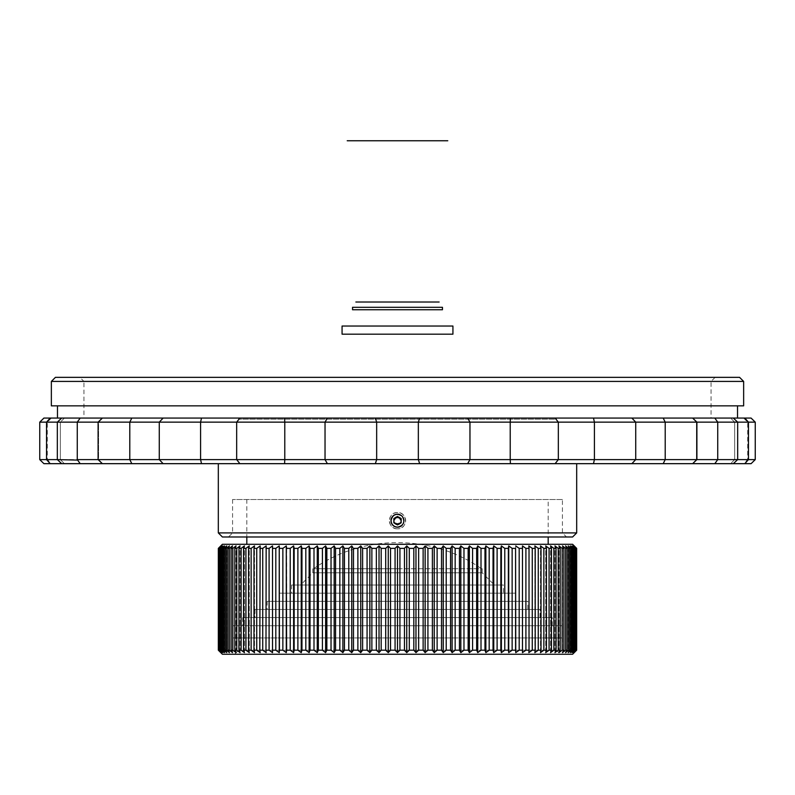 <?xml version="1.0" encoding="UTF-8"?>
<svg xmlns="http://www.w3.org/2000/svg" width="795" height="795" viewBox="0 0 795 795"><rect width="100%" height="100%" fill="white"/><g stroke="black" fill="none" stroke-linecap="round" stroke-linejoin="round"><path stroke-width="0.6" stroke-dasharray="3.98 2.98" d="M352.543 307.307L442.457 307.307M442.457 309.752L352.543 309.752M452.931 334.178L342.069 334.178M342.069 326.039L452.931 326.039M576.683 463.674L218.317 463.674L576.683 463.674M744.776 463.674L748.453 459.609L755.25 459.609L751.086 463.674L43.914 463.674L51.357 463.674L43.914 463.674L39.75 459.609L47.293 459.609L39.75 459.609L46.547 459.609L50.224 463.674M733.308 463.674L730.595 463.674L733.308 463.674L737.671 459.609L696.43 459.609L692.644 463.674M576.683 532.908L218.317 532.908M102.356 463.674L98.103 459.609L77.264 459.609L80.206 463.674M61.692 463.674L57.329 459.609L60.331 459.609L46.547 459.609L46.547 422.145L39.75 422.145L47.293 422.145L39.75 422.145L43.914 418.071L51.357 418.071L43.914 418.071L50.224 418.071L46.547 422.145L60.331 422.145L57.329 422.145L60.331 422.145L60.331 459.609L64.405 463.674L60.331 459.609L60.331 422.145L64.405 418.071L50.224 418.071M61.692 418.071L57.329 422.145L57.329 459.609L77.264 459.609L77.264 422.145L57.329 422.145L60.331 422.145L64.405 418.071L61.692 418.071L80.206 418.071L77.264 422.145L98.57 422.145L98.57 459.609L102.644 463.674L98.57 459.609L98.57 422.145L102.644 418.071L80.206 418.071M163.134 463.674L159.268 459.609L159.268 422.145L98.103 422.145L102.356 418.071L98.103 422.145L98.103 459.609L129.794 459.609L131.811 463.674M239.891 463.674L236.672 459.609L129.794 459.609L129.794 422.145L131.811 418.071L102.356 418.071M131.811 418.071L163.134 418.071L159.268 422.145L200.579 422.145L200.579 459.609L201.523 463.674M163.134 418.071L201.523 418.071L200.579 422.145L236.672 422.145L236.672 459.609L284.779 459.609L284.59 463.674M327.381 463.674L325.036 459.609L284.779 459.609L284.779 422.145L236.672 422.145L239.891 418.071L201.523 418.071M239.891 418.071L284.59 418.071L284.779 422.145L325.036 422.145L325.036 459.609L376.661 459.609L375.349 463.674M419.651 463.674L418.339 459.609L376.661 459.609L376.661 422.145L325.036 422.145L327.381 418.071L284.59 418.071M327.381 418.071L375.349 418.071L376.661 422.145L418.339 422.145L418.339 459.609L469.964 459.609L467.619 463.674M510.41 463.674L510.221 459.609L469.964 459.609L469.964 422.145L418.339 422.145L419.651 418.071L375.349 418.071M419.651 418.071L467.619 418.071L469.964 422.145L510.221 422.145L510.221 459.609L558.329 459.609L555.109 463.674M593.477 463.674L594.422 459.609L558.329 459.609L558.329 422.145L510.221 422.145L510.41 418.071L467.619 418.071M510.41 418.071L555.109 418.071L558.329 422.145L594.422 422.145L594.422 459.609L635.732 459.609L631.866 463.674M663.189 463.674L665.206 459.609L635.732 459.609L635.732 422.145L594.422 422.145L593.477 418.071L555.109 418.071M631.866 418.071L663.189 418.071L665.206 422.145L665.206 459.609L696.897 459.609L696.897 422.145L635.732 422.145L631.866 418.071L593.477 418.071M715.51 462.7L717.478 459.977M717.11 421.261L714.794 418.071L733.308 418.071L737.671 422.145L734.669 422.145L748.453 422.145L748.453 459.609L734.669 459.609L737.671 459.609L737.671 422.145L696.43 422.145L692.644 418.071L663.189 418.071M755.25 459.609L747.707 459.609L755.25 459.609L755.25 422.145L747.707 422.145L755.25 422.145L748.453 422.145L744.776 418.071L733.308 418.071M572.609 536.983L222.391 536.983M402.111 525.296A6.519 6.519 0 0 0 399.984 514.673M39.75 459.609L39.75 422.145M717.736 459.609L717.736 422.145M397.5 536.983L228.503 536.983L397.5 536.983M714.794 418.071L692.644 418.071M744.776 418.071L751.086 418.071L755.25 422.145M751.086 418.071L743.643 418.071L751.086 418.071M397.5 532.908L562.423 532.908L397.5 532.908M737.531 418.071L57.469 418.071L737.531 418.071M562.423 499.508L232.577 499.508L562.423 499.508L562.423 532.908L566.497 536.983M397.5 528.834C386.996 529.331 386.986 512.059 397.5 512.546C408.004 512.05 408.014 529.321 397.5 528.834A8.149 8.149 0 0 0 404.556 516.621A8.149 8.149 0 0 0 390.444 516.621A8.149 8.149 0 0 0 397.5 528.834M399.328 523.865L401.167 522.802L401.167 518.579L397.5 516.462L393.833 518.579L393.833 522.802L397.5 524.919L399.328 523.865M737.531 405.857L57.469 405.857L737.531 405.857M548.172 499.508L246.828 499.508L548.172 499.508L548.172 536.983M743.643 405.857L51.357 405.857M548.172 544.297L246.828 544.297L548.172 544.297M397.5 524.76A4.074 4.074 0 0 0 401.028 518.658A4.074 4.074 0 0 0 393.972 518.658A4.074 4.074 0 0 0 397.5 524.76M51.357 381.421L743.643 381.421M222.391 544.297L572.609 544.297M397.5 517.843A2.852 2.852 0 0 1 399.965 522.116A2.852 2.852 0 0 1 395.036 522.116A2.852 2.852 0 0 1 397.5 517.843M55.431 377.347L739.569 377.347M570.373 650.847L572.241 650.181L570.373 652.625L574.079 650.181L572.062 652.625L575.431 650.181L573.265 652.625L576.286 650.181L573.99 652.625L576.544 650.181L576.663 548.371M576.544 548.371L573.99 545.927L576.286 548.371L576.286 650.181M575.938 650.181L576.286 548.371M575.938 548.371L573.265 545.927L575.431 548.371L575.431 650.181M573.324 545.986L573.265 652.625L573.265 545.927M574.835 650.181L574.835 548.371L575.431 548.371M574.835 548.371L573.265 546.99M572.152 546.006L574.079 548.371L574.079 650.181M573.255 650.181L573.255 548.371L574.079 548.371M573.255 548.371L572.062 547.357M570.502 546.036L572.241 548.371L572.241 650.181M571.188 650.181L571.188 548.371L572.241 548.371M571.188 548.371L570.373 547.705M568.375 546.066L569.926 548.371L569.926 650.181L568.216 652.625L568.216 545.927L568.216 652.625L570.104 651.065M566.507 651.89L568.644 650.181L568.644 548.371L569.926 548.371M565.792 546.095L567.143 548.371L567.143 650.181L565.583 652.625L565.583 545.927L565.583 652.625M563.436 651.89L565.633 650.181L565.633 548.371L567.143 548.371M562.741 546.115L563.894 548.371L563.894 650.181L562.492 652.625L562.492 545.927L562.492 652.625M237.864 651.006L240.03 652.625L238.967 650.181L241.123 650.181L244.443 652.625L243.558 650.181L245.923 650.181L249.282 652.625L248.567 650.181L251.131 650.181L254.519 652.625L253.983 650.181L256.735 650.181L260.154 652.625L259.796 650.181L262.738 650.181L266.156 652.625L265.977 650.181L269.098 650.181L272.526 652.625L272.526 650.181L275.815 650.181L279.244 652.625L279.423 650.181L282.861 650.181L286.279 652.625L286.637 650.181L290.225 650.181L293.613 652.625L294.15 650.181L297.887 650.181L301.245 652.625L301.961 650.181L305.817 650.181L309.136 652.625L310.02 650.181L313.995 650.181L317.265 652.625L318.328 650.181L322.412 650.181L325.612 652.625L326.844 650.181L331.028 650.181L334.168 652.625L335.56 650.181L339.833 650.181L342.884 652.625L344.444 650.181L348.786 650.181L351.758 652.625L353.477 650.181L357.879 650.181L360.751 652.625L362.619 650.181L367.071 650.181L369.854 652.625L371.871 650.181L376.363 650.181L379.026 652.625L381.183 650.181L385.704 650.181L388.248 652.625L390.544 650.181L395.075 650.181L397.5 652.625L399.925 650.181L404.456 650.181L406.752 652.625L409.296 650.181L413.817 650.181L415.974 652.625L418.637 650.181L423.129 650.181L425.146 652.625L427.929 650.181L432.381 650.181L434.249 652.625L437.121 650.181L441.523 650.181L443.242 652.625L446.214 650.181L450.556 650.181L452.116 652.625L455.167 650.181L459.44 650.181L460.832 652.625L463.972 650.181L468.156 650.181L469.388 652.625L472.588 650.181L476.672 650.181L477.735 652.625L481.005 650.181L484.98 650.181L485.864 652.625L489.183 650.181L493.039 650.181L493.755 652.625L497.114 650.181L500.85 650.181L501.387 652.625L504.775 650.181L508.363 650.181L508.721 652.625L512.139 650.181L515.577 650.181L515.756 652.625L519.185 650.181L522.474 650.181L522.474 652.625L525.902 650.181L529.023 650.181L528.844 652.625L532.262 650.181L535.204 650.181L534.846 652.625L538.265 650.181L541.017 650.181L540.481 652.625L543.869 650.181L546.433 650.181L545.718 652.625L549.077 650.181L551.442 650.181L550.557 652.625L553.877 650.181L556.033 650.181L554.97 652.625L558.239 650.181L560.187 650.181L558.955 652.625L562.164 650.181L562.164 548.371L563.894 548.371M559.243 546.145L560.187 548.371L560.187 650.181M558.239 650.181L558.239 548.371L560.187 548.371M558.239 548.371L554.97 545.927L556.033 548.371L556.033 650.181M553.877 650.181L553.877 548.371L556.033 548.371M551.223 546.413L550.557 545.927L551.442 548.371L551.442 650.181M549.077 650.181L549.077 548.371L551.442 548.371M546.394 546.413L545.718 545.927L546.433 548.371L546.433 650.181M543.869 650.181L543.869 548.371L546.433 548.371M541.156 546.413L540.481 545.927L541.017 548.371L541.017 650.181M538.265 650.181L538.265 548.371L541.017 548.371M535.532 546.413L534.846 545.927L535.204 650.181M532.262 650.181L532.262 548.371L535.204 548.371M529.53 546.413L528.844 545.927L529.023 650.181M525.902 650.181L525.902 548.371L529.023 548.371M523.16 546.413L522.474 545.927L522.474 652.625L522.474 545.927L522.474 548.371L519.185 548.371L519.185 650.181M516.442 546.413L515.756 545.927L515.577 548.371L515.577 650.181M512.139 650.181L512.139 548.371L515.577 548.371M509.655 546.592L508.721 545.927L508.363 548.371L508.363 650.181M504.775 650.181L504.775 548.371L508.363 548.371M502.311 546.592L501.387 545.927L500.85 548.371L500.85 650.181M497.114 650.181L497.114 548.371L500.85 548.371M494.728 546.632L493.755 545.927L493.039 548.371L493.039 650.181M489.183 650.181L489.183 548.371L493.039 548.371M486.828 546.632L485.864 545.927L484.98 548.371L484.98 650.181M481.005 650.181L481.005 548.371L484.98 548.371M478.729 546.662L477.735 545.927L476.672 548.371L476.672 650.181M472.588 650.181L472.588 548.371L476.672 548.371M470.362 546.662L469.388 545.927L468.156 548.371L468.156 650.181M463.972 650.181L463.972 548.371L468.156 548.371M461.786 546.662L460.832 545.927L459.44 548.371L459.44 650.181M455.167 650.181L455.167 548.371L459.44 548.371M453.09 546.702L452.116 545.927L450.556 548.371L450.556 650.181M446.214 650.181L446.214 548.371L450.556 548.371M444.236 546.741L443.242 545.927L441.523 548.371L441.523 650.181M437.121 650.181L437.121 548.371L441.523 548.371M437.121 548.371L436.385 547.745M435.203 546.741L434.249 545.927L432.381 548.371L432.381 650.181M427.929 650.181L427.929 548.371L432.381 548.371M427.929 548.371L425.146 545.927L423.129 548.371L423.129 650.181M418.637 650.181L418.637 548.371L423.129 548.371M418.637 548.371L415.974 545.927L413.817 548.371L413.817 650.181M409.296 650.181L409.296 548.371L413.817 548.371M409.296 548.371L406.752 545.927L404.456 548.371L404.456 650.181M399.925 650.181L399.925 548.371L404.456 548.371M399.925 548.371L397.5 545.927L395.075 548.371L395.075 650.181M390.544 650.181L390.544 548.371L395.075 548.371M390.544 548.371L388.248 545.927L385.704 548.371L385.704 650.181M381.183 650.181L381.183 548.371L385.704 548.371M381.183 548.371L379.026 545.927L376.363 548.371L376.363 650.181M371.871 650.181L371.871 548.371L376.363 548.371M371.871 548.371L369.854 545.927L367.071 548.371L367.071 650.181M362.619 650.181L362.619 548.371L367.071 548.371M362.619 548.371L360.751 545.927L357.879 548.371L357.879 650.181M353.477 650.181L353.477 548.371L357.879 548.371M352.831 547.457L351.758 545.927L348.786 548.371L348.786 650.181M344.444 650.181L344.444 548.371L348.786 548.371M344.444 548.371L342.884 545.927L339.833 548.371L339.833 650.181M335.56 650.181L335.56 548.371L339.833 548.371M335.56 548.371L334.168 545.927L331.028 548.371L331.028 650.181M326.844 650.181L326.844 548.371L331.028 548.371M326.844 548.371L325.612 545.927L322.412 548.371L322.412 650.181M318.328 650.181L318.328 548.371L322.412 548.371M318.328 548.371L317.265 545.927L313.995 548.371L313.995 650.181M310.02 650.181L310.02 548.371L313.995 548.371M310.02 548.371L309.136 545.927L305.817 548.371L305.817 650.181M301.961 650.181L301.961 548.371L305.817 548.371M301.245 652.625L301.245 545.927L297.887 548.371L297.887 650.181M294.15 650.181L294.15 548.371L297.887 548.371M293.613 652.625L293.613 545.927L290.225 548.371L290.225 650.181M286.637 650.181L286.637 548.371L290.225 548.371M286.279 652.625L286.279 545.927L282.861 548.371L282.861 650.181M279.423 650.181L279.423 548.371L282.861 548.371M279.244 652.625L279.244 545.927L275.815 548.371L275.815 650.181M272.526 650.181L272.526 548.371L275.815 548.371M272.526 548.371L272.526 545.927L269.098 548.371L269.098 650.181M265.977 650.181L265.977 548.371L269.098 548.371M265.977 548.371L266.156 545.927L262.738 548.371L262.738 650.181M259.796 650.181L259.796 548.371L262.738 548.371M259.796 548.371L260.154 545.927L256.735 548.371L256.735 650.181M253.983 650.181L253.983 548.371L256.735 548.371M253.983 548.371L254.519 545.927L251.131 548.371L251.131 650.181M248.567 650.181L248.567 548.371L251.131 548.371M248.567 548.371L249.282 545.927L245.923 548.371L245.923 650.181M243.558 650.181L243.558 548.371L245.923 548.371M243.558 548.371L244.443 545.927L241.123 548.371L241.123 650.181M238.967 650.181L238.967 548.371L241.123 548.371M238.967 548.371L240.03 545.927L236.761 548.371L236.761 650.181L234.813 650.181L234.813 548.371L236.761 548.371M234.813 548.371L236.045 545.927L232.836 548.371L232.836 650.181L231.107 650.181L231.107 548.371L232.836 548.371M231.107 548.371L232.508 545.927L229.367 548.371L229.417 650.211M228.493 651.89L229.417 652.625L227.857 650.181L227.857 548.371L229.367 548.371M227.857 548.371L229.417 545.927L226.356 548.371L226.784 650.519M226.655 652.506L225.074 650.181L225.074 548.371L226.356 548.371M225.074 548.371L226.784 545.927L223.812 548.371L223.812 650.181L224.627 650.847M224.498 652.506L222.759 650.181L222.759 548.371L223.812 548.371M222.759 548.371L224.627 545.927L221.745 548.371L221.745 650.181L222.938 651.194M222.103 651.89L220.921 650.181L220.921 548.371L221.745 548.371M220.921 548.371L222.938 545.927L220.165 548.371L220.165 650.181L221.735 651.562M218.714 650.181L218.714 548.371L221.01 545.927L218.337 548.371L218.337 650.181L221.735 652.625L219.569 650.181L219.569 548.371L220.165 548.371M219.569 548.371L221.735 545.927L219.062 548.371L219.062 650.181M79.868 377.347L715.132 377.347L79.868 377.347L83.942 381.421L711.058 381.421L83.942 381.421L83.942 418.071L711.058 418.071L83.942 418.071M220.762 545.927L220.762 652.625M218.456 548.371L218.456 650.181M715.132 377.347L711.058 381.421L711.058 418.071M221.01 652.625L221.01 545.927L221.01 652.625M556.321 418.071L238.679 418.071L556.321 418.071L556.321 419.194L238.679 419.194L556.321 419.194M221.735 652.625L221.735 545.927L221.735 652.625M219.569 650.181L220.165 650.181M222.938 652.625L222.938 545.927L222.938 652.625M220.921 650.181L221.745 650.181M224.627 652.625L224.627 545.927L224.627 652.625M222.759 650.181L223.812 650.181M226.784 652.625L226.784 545.927L226.784 652.625M225.074 650.181L226.356 650.181M229.417 652.625L229.417 545.927L229.417 652.625M227.857 650.181L229.367 650.181M231.564 651.89L232.508 652.625L232.508 545.927L232.508 652.625L231.107 650.181M235.896 652.506L236.045 545.927L236.045 652.625L234.813 650.181M240.03 652.625L240.03 545.927L240.03 652.625M244.443 652.625L244.443 545.927L244.443 652.625M249.282 652.625L249.282 545.927L249.282 652.625M254.519 652.625L254.519 545.927L254.519 652.625M260.154 652.625L260.154 545.927L260.154 652.625M266.156 652.625L266.156 545.927L266.156 652.625M272.526 652.625L272.526 651.95M309.136 652.625L309.136 545.927M317.265 652.625L317.265 545.927M325.612 652.625L325.612 545.927M334.168 652.625L334.168 545.927M342.884 652.625L342.884 545.927M351.758 652.625L351.758 545.927M360.751 652.625L360.751 545.927M369.854 652.625L369.854 545.927M379.026 652.625L379.026 545.927M388.248 652.625L388.248 545.927M397.5 652.625L397.5 545.927M406.752 652.625L406.752 545.927M415.974 652.625L415.974 545.927M425.146 652.625L425.146 545.927M434.249 652.625L434.249 545.927M443.242 652.625L443.242 545.927M452.116 652.625L452.116 545.927M460.832 652.625L460.832 545.927M469.388 652.625L469.388 545.927M477.735 652.625L477.735 545.927M485.864 652.625L485.864 545.927M493.755 652.625L493.755 545.927M501.387 652.625L501.387 545.927M508.721 652.625L508.721 545.927M515.756 652.625L515.756 545.927M528.844 652.625L528.844 545.927L528.844 652.625M534.846 652.625L534.846 545.927L534.846 652.625M540.481 652.625L540.481 545.927L540.481 652.625M545.718 652.625L545.718 545.927L545.718 652.625M550.557 652.625L550.557 545.927L550.557 652.625M554.97 652.625L554.97 545.927L554.97 652.625M558.955 652.625L558.955 545.927L558.955 652.625M562.164 650.181L563.894 650.181M565.633 650.181L567.143 650.181M568.644 650.181L569.926 650.181M570.373 652.625L570.373 545.927L570.373 652.625M572.062 652.625L572.062 545.927L572.062 652.625M573.99 652.625L573.99 545.927L573.99 652.625M574.238 652.625L574.238 545.927M572.609 654.245L222.391 654.245M560.386 654.245L234.614 654.245L560.386 654.245L556.321 650.181L238.679 650.181L556.321 650.181L556.321 637.958L238.679 637.958L556.321 637.958M562.423 637.958L232.577 637.958L562.423 637.958L562.423 625.745L232.577 625.745L562.423 625.745M552.247 625.745L242.753 625.745L552.247 625.745L552.247 617.596L242.753 617.596L552.247 617.596M540.024 617.596L254.976 617.596L540.024 617.596L540.024 609.457L254.976 609.457L540.024 609.457M527.81 609.457L267.19 609.457L527.81 609.457L527.81 601.308L267.19 601.308L527.81 601.308M515.597 601.308L279.403 601.308L515.597 601.308L515.597 593.169L279.403 593.169L515.597 593.169M503.374 593.169L291.626 593.169L503.374 593.169L503.374 585.021L291.626 585.021L503.374 585.021M494.42 585.021L300.58 585.021L494.42 585.021L482.207 572.807L312.793 572.807L482.207 572.807L482.207 568.733L312.793 568.733L482.207 568.733M397.5 568.733L313.608 568.733L397.5 568.733M51.357 418.071L47.293 422.145L47.293 459.609L51.357 463.674M696.43 459.609L692.356 463.674L696.43 459.609L696.43 422.145L696.43 459.609M734.669 459.609L730.595 463.674L734.669 459.609L734.669 422.145L734.669 459.609M743.643 418.071L747.707 422.145L747.707 459.609L743.643 463.674M696.43 422.145L692.356 418.071L696.43 422.145M734.669 422.145L730.595 418.071L734.669 422.145M232.577 499.508L232.577 532.908L228.503 536.983M246.828 499.508L246.828 536.983M238.679 418.071L238.679 419.194M238.679 637.958L238.679 650.181L234.614 654.245M232.577 625.745L232.577 637.958M242.753 617.596L242.753 625.745M254.976 609.457L254.976 617.596M267.19 601.308L267.19 609.457M279.403 593.169L279.403 601.308M291.626 585.021L291.626 593.169M312.793 568.733L312.793 572.807L300.58 585.021M313.608 568.733C362.431 533.932 432.569 533.932 481.392 568.733"/><path stroke-width="1.19" d="M442.457 307.307L352.543 307.307L352.543 309.752L442.457 309.752L442.457 307.307M342.069 334.178L452.931 334.178L452.931 326.039L342.069 326.039L342.069 334.178M50.224 463.674L46.547 459.609L39.75 459.609L43.914 463.674L751.086 463.674L755.25 459.609L748.453 459.609L744.776 463.674M576.683 532.908L572.609 536.983L222.391 536.983L218.317 532.908L576.683 532.908L576.683 463.674M390.981 520.685C392.67 514.285 396.377 512.755 402.101 516.084C405.44 521.808 403.9 525.515 397.5 527.204C393.545 526.817 391.378 524.65 390.981 520.685M555.109 463.674L558.329 459.609L510.221 459.609L510.41 463.674M467.619 463.674L469.964 459.609L510.221 459.609L510.221 422.145L594.422 422.145L594.422 459.609L593.477 463.674M631.866 463.674L635.732 459.609L558.329 459.609L558.329 422.145L555.109 418.071L510.41 418.071L510.221 422.145L469.964 422.145L469.964 459.609L418.339 459.609L419.651 463.674M375.349 463.674L376.661 459.609L418.339 459.609L418.339 422.145L469.964 422.145L467.619 418.071L510.41 418.071M467.619 418.071L419.651 418.071L418.339 422.145L376.661 422.145L376.661 459.609L325.036 459.609L327.381 463.674M284.59 463.674L284.779 459.609L325.036 459.609L325.036 422.145L376.661 422.145L375.349 418.071L419.651 418.071M375.349 418.071L327.381 418.071L325.036 422.145L284.779 422.145L284.779 459.609L236.672 459.609L239.891 463.674M201.523 463.674L200.579 459.609L236.672 459.609L236.672 422.145L284.779 422.145L284.59 418.071L327.381 418.071M284.59 418.071L239.891 418.071L236.672 422.145L200.579 422.145L200.579 459.609L159.268 459.609L163.134 463.674M131.811 463.674L129.794 459.609L159.268 459.609L159.268 422.145L200.579 422.145L201.523 418.071L239.891 418.071M201.523 418.071L163.134 418.071L159.268 422.145L129.794 422.145L129.794 459.609L98.103 459.609L102.356 463.674M80.206 463.674L77.264 459.609L98.103 459.609L98.103 422.145L129.794 422.145L131.811 418.071L163.134 418.071M77.602 460.086L57.329 459.609L61.692 463.674M77.264 459.609L77.264 422.145L80.206 418.071L61.692 418.071L57.329 422.145L46.547 422.145L46.547 459.609L57.329 459.609L57.329 422.145L98.103 422.145L102.356 418.071L131.811 418.071M717.478 459.977L715.202 463.117M733.308 463.674L737.671 459.609L748.453 459.609L748.453 422.145L755.25 422.145L751.086 418.071L744.776 418.071L748.453 422.145L717.736 422.145L717.736 459.609L737.671 459.609L737.671 422.145L733.308 418.071L744.776 418.071M692.644 463.674L696.897 459.609L717.736 459.609M733.308 418.071L714.794 418.071L717.736 422.145L696.897 422.145L696.897 459.609L665.206 459.609L663.189 463.674M692.644 418.071L663.189 418.071L665.206 422.145L635.732 422.145L635.732 459.609L665.206 459.609L665.206 422.145L696.897 422.145L692.644 418.071L714.794 418.071M399.984 514.673A6.519 6.519 0 0 0 390.981 520.685A6.519 6.519 0 0 0 402.111 525.296M61.692 418.071L50.224 418.071L46.547 422.145L39.75 422.145L39.75 459.609M755.25 459.609L755.25 422.145M631.866 418.071L635.732 422.145L594.422 422.145L593.477 418.071L663.189 418.071M397.5 514.305A6.38 6.38 0 0 1 403.025 523.885A6.38 6.38 0 0 1 391.975 523.885A6.38 6.38 0 0 1 397.5 514.305M80.206 418.071L102.356 418.071M50.224 418.071L43.914 418.071L39.75 422.145M717.736 422.145L717.11 421.261M555.109 418.071L593.477 418.071M393.833 522.802L397.5 524.919L401.167 522.802L401.167 518.579L397.5 516.462L393.833 518.579L393.833 522.802M737.531 405.857L737.531 418.071M399.328 523.865A3.667 3.667 0 0 0 399.328 517.515A3.667 3.667 0 0 0 393.833 520.685A3.667 3.667 0 0 0 399.328 523.865M51.357 405.857L743.643 405.857L743.643 381.421L51.357 381.421L51.357 405.857M548.172 536.983L548.172 544.297M574.238 545.927L576.663 548.371L572.609 544.297L222.391 544.297L218.337 548.371L220.762 545.927M51.357 381.421L55.431 377.347L739.569 377.347L743.643 381.421M573.99 546.592L573.324 545.986M573.265 546.99L572.152 546.006M572.062 547.357L570.502 546.036M570.373 547.705L568.375 546.066M569.926 548.371L568.216 545.927L571.188 548.371L571.188 650.181L568.216 652.625L569.926 650.181L569.926 548.371L568.644 548.371L565.583 545.927L568.644 548.371L568.644 650.181L565.583 652.625L567.143 650.181L565.633 650.181L562.492 652.625L563.894 650.181L562.164 650.181L558.955 652.625L560.187 650.181L558.239 650.181L554.97 652.625L556.033 650.181L553.877 650.181L550.557 652.625L551.442 650.181L549.077 650.181L545.718 652.625L546.433 650.181L543.869 650.181L540.481 652.625L541.017 650.181L538.265 650.181L534.846 652.625L535.204 650.181L532.262 650.181L528.844 652.625L529.023 650.181L525.902 650.181L522.474 652.625L522.474 650.181L519.185 650.181L515.756 652.625L515.577 650.181L512.139 650.181L508.721 652.625L508.363 650.181L504.775 650.181L501.387 652.625L500.85 650.181L497.114 650.181L493.755 652.625L493.039 650.181L489.183 650.181L485.864 652.625L484.98 650.181L481.005 650.181L477.735 652.625L476.672 650.181L472.588 650.181L469.388 652.625L468.156 650.181L463.972 650.181L460.832 652.625L459.44 650.181L455.167 650.181L452.116 652.625L450.556 650.181L446.214 650.181L443.242 652.625L441.523 650.181L437.121 650.181L434.249 652.625L432.381 650.181L427.929 650.181L425.146 652.625L423.129 650.181L418.637 650.181L415.974 652.625L413.817 650.181L409.296 650.181L406.752 652.625L404.456 650.181L399.925 650.181L397.5 652.625L395.075 650.181L390.544 650.181L388.248 652.625L385.704 650.181L381.183 650.181L379.026 652.625L376.363 650.181L371.871 650.181L369.854 652.625L367.071 650.181L362.619 650.181L360.751 652.625L357.879 650.181L353.477 650.181L351.758 652.625L348.786 650.181L344.444 650.181L342.884 652.625L339.833 650.181L335.56 650.181L334.168 652.625L331.028 650.181L326.844 650.181L325.612 652.625L322.412 650.181L318.328 650.181L317.265 652.625L313.995 650.181L310.02 650.181L309.136 652.625L305.817 650.181L301.961 650.181L301.245 652.625L297.887 650.181L294.15 650.181L293.613 652.625L290.225 650.181L286.637 650.181L286.279 652.625L282.861 650.181L279.423 650.181L279.244 652.625L275.815 650.181L272.526 650.181L272.526 652.625L269.098 650.181L265.977 650.181L266.156 652.625L262.738 650.181L259.796 650.181L260.154 652.625L256.735 650.181L253.983 650.181L254.519 652.625L251.131 650.181L248.567 650.181L249.282 652.625L245.923 650.181L243.558 650.181L244.443 652.625L241.123 650.181L238.967 650.181L240.03 652.625L236.761 650.181L234.813 650.181L236.045 652.625L232.836 650.181L231.107 650.181L232.508 652.625L229.367 650.181L227.857 650.181L229.417 652.625L226.356 650.181L225.074 650.181L226.784 652.625L223.812 650.181L222.759 650.181L224.627 652.625L220.921 650.181L222.938 652.625L219.569 650.181L221.735 652.625L218.714 650.181L221.01 652.625L218.337 650.181L220.762 652.625L218.337 650.181L218.337 548.371L221.01 545.927L218.714 548.371L218.714 650.181M567.143 650.181L567.143 548.371L565.633 548.371L562.492 545.927L565.633 548.371L565.633 650.181M563.894 650.181L563.894 548.371L562.164 548.371L558.955 545.927L562.164 548.371L562.164 650.181M556.033 650.181L556.033 548.371L553.877 548.371L550.557 545.927L553.877 548.371L553.877 650.181M551.442 650.181L551.442 548.371L549.077 548.371L545.718 545.927L549.077 548.371L549.077 650.181M546.433 650.181L546.433 548.371L543.869 548.371L540.481 545.927L543.869 548.371L543.869 650.181M541.017 650.181L541.017 548.371L538.265 548.371L534.846 545.927L538.265 548.371L538.265 650.181M535.204 650.181L535.204 548.371L532.262 548.371L528.844 545.927L532.262 548.371L532.262 650.181M529.023 650.181L529.023 548.371L525.902 548.371L522.474 545.927L525.902 548.371L525.902 650.181M522.474 545.927L522.474 650.181L522.474 548.371L519.185 548.371L515.756 545.927L519.185 548.371L519.185 650.181M508.363 650.181L508.363 548.371L508.721 545.927L512.139 548.371L509.655 546.592M500.85 650.181L500.85 548.371L501.387 545.927L504.775 548.371L502.311 546.592M493.039 650.181L493.039 548.371L493.755 545.927L497.114 548.371L494.728 546.632M484.98 650.181L484.98 548.371L485.864 545.927L489.183 548.371L486.828 546.632M476.672 650.181L476.672 548.371L477.735 545.927L481.005 548.371L478.729 546.662M468.156 650.181L468.156 548.371L469.388 545.927L472.588 548.371L470.362 546.662M459.44 650.181L459.44 548.371L460.832 545.927L463.972 548.371L461.786 546.662M450.556 650.181L450.556 548.371L452.116 545.927L455.167 548.371L453.09 546.702M441.523 650.181L441.523 548.371L443.242 545.927L446.214 548.371L444.236 546.741M436.385 547.745L435.203 546.741M348.786 650.181L348.786 548.371L351.758 545.927L352.831 547.457M339.833 650.181L339.833 548.371L342.884 545.927L343.967 547.626M331.028 650.181L331.028 548.371L334.168 545.927L335.202 547.745M322.412 650.181L322.412 548.371L325.612 545.927L326.576 547.844M313.995 650.181L313.995 548.371L317.265 545.927L318.139 547.934M305.817 650.181L305.817 548.371L309.136 545.927L309.881 547.984M305.817 548.371L301.961 548.371L301.245 545.927L301.961 548.371L301.961 650.181M297.887 650.181L297.887 548.371L294.15 548.371L293.613 545.927L294.15 548.371L294.15 650.181M290.225 650.181L290.225 548.371L286.637 548.371L286.279 545.927L286.637 650.181M282.861 650.181L282.861 548.371L279.423 548.371L279.244 545.927L279.423 650.181M219.062 650.181L218.714 548.371M219.062 548.371L221.735 545.927L219.569 548.371L219.569 650.181M220.165 650.181L220.165 548.371L219.569 548.371M220.165 548.371L222.938 545.927L220.921 548.371L220.921 650.181M221.745 650.181L221.745 548.371L220.921 548.371M221.745 548.371L224.627 545.927L222.759 548.371L222.759 650.181M223.812 650.181L223.812 548.371L222.759 548.371M223.812 548.371L226.784 545.927L225.074 548.371L225.074 650.181M226.356 650.181L226.356 548.371L225.074 548.371M226.356 548.371L229.417 545.927L227.857 548.371L227.857 650.181M229.367 650.181L229.367 548.371L227.857 548.371M229.367 548.371L232.508 545.927L231.107 548.371L231.107 650.181M236.045 652.625L232.836 650.181L232.836 548.371L231.107 548.371M232.836 548.371L236.045 545.927L234.813 548.371L234.813 650.181M237.864 651.006L236.761 650.181L236.761 548.371L234.813 548.371M236.761 548.371L240.03 545.927L238.967 548.371L238.967 650.181M241.123 650.181L241.123 548.371L238.967 548.371M241.123 548.371L244.443 545.927L243.558 548.371L243.558 650.181M245.923 650.181L245.923 548.371L243.558 548.371M245.923 548.371L249.282 545.927L248.567 548.371L248.567 650.181M251.131 650.181L251.131 548.371L248.567 548.371M251.131 548.371L254.519 545.927L253.983 548.371L253.983 650.181M256.735 650.181L256.735 548.371L253.983 548.371M256.735 548.371L260.154 545.927L259.796 650.181M262.738 650.181L262.738 548.371L259.796 548.371M262.738 548.371L266.156 545.927L265.977 650.181M269.098 650.181L269.098 548.371L265.977 548.371M269.098 548.371L272.526 545.927L272.526 650.181M275.815 650.181L275.815 548.371L272.526 548.371M275.815 548.371L279.244 545.927L279.244 652.625M282.861 548.371L286.279 545.927L286.279 652.625M290.225 548.371L293.613 545.927L293.613 652.625M297.887 548.371L301.245 545.927L301.245 652.625M313.995 548.371L310.02 548.371L310.02 650.181M322.412 548.371L318.328 548.371L318.328 650.181M331.028 548.371L326.844 548.371L326.844 650.181M339.833 548.371L335.56 548.371L335.56 650.181M348.786 548.371L344.444 548.371L344.444 650.181M357.879 650.181L357.879 548.371L353.477 548.371L353.477 650.181M357.879 548.371L360.751 545.927L362.619 548.371L362.619 650.181M367.071 650.181L367.071 548.371L362.619 548.371M367.071 548.371L369.854 545.927L371.871 548.371L371.871 650.181M376.363 650.181L376.363 548.371L371.871 548.371M376.363 548.371L379.026 545.927L381.183 548.371L381.183 650.181M385.704 650.181L385.704 548.371L381.183 548.371M385.704 548.371L388.248 545.927L390.544 548.371L390.544 650.181M395.075 650.181L395.075 548.371L390.544 548.371M395.075 548.371L397.5 545.927L399.925 548.371L399.925 650.181M404.456 650.181L404.456 548.371L399.925 548.371M404.456 548.371L406.752 545.927L409.296 548.371L409.296 650.181M413.817 650.181L413.817 548.371L409.296 548.371M413.817 548.371L415.974 545.927L418.637 548.371L418.637 650.181M423.129 650.181L423.129 548.371L418.637 548.371M423.129 548.371L425.146 545.927L427.929 548.371L427.929 650.181M432.381 650.181L432.381 548.371L427.929 548.371M432.381 548.371L434.249 545.927L437.121 548.371L437.121 650.181M441.523 548.371L437.121 548.371M450.556 548.371L446.214 548.371L446.214 650.181M459.44 548.371L455.167 548.371L455.167 650.181M468.156 548.371L463.972 548.371L463.972 650.181M476.672 548.371L472.588 548.371L472.588 650.181M484.98 548.371L481.005 548.371L481.005 650.181M493.039 548.371L489.183 548.371L489.183 650.181M500.85 548.371L497.114 548.371L497.114 650.181M508.363 548.371L504.775 548.371L504.775 650.181M515.577 650.181L515.577 548.371L512.139 548.371L512.139 650.181M515.577 548.371L515.756 652.625M529.023 548.371L528.844 545.927M535.204 548.371L534.846 545.927M541.017 548.371L540.481 545.927M546.433 548.371L545.718 545.927M551.442 548.371L550.557 545.927M556.033 548.371L554.97 545.927L558.239 548.371L558.239 650.181M560.187 650.181L560.187 548.371L558.239 548.371M560.187 548.371L558.955 545.927M563.894 548.371L562.492 545.927M567.143 548.371L565.583 545.927M572.241 548.371L570.373 545.927L573.255 548.371L573.255 650.181L570.373 652.625L572.241 650.181L572.241 548.371L571.188 548.371M574.079 548.371L572.062 545.927L574.835 548.371L574.835 650.181L572.062 652.625L574.079 650.181L574.079 548.371L573.255 548.371M575.431 548.371L573.265 545.927L575.938 548.371L575.938 650.181L573.265 652.625L575.431 650.181L575.431 548.371L574.835 548.371M576.286 548.371L573.99 545.927L576.544 548.371L576.544 650.181L573.99 652.625L576.286 650.181L575.938 548.371M576.663 548.371L576.663 650.181L576.544 548.371M218.456 650.181L218.456 548.371M222.938 651.194L224.498 652.506M224.627 650.847L226.655 652.506M226.784 650.519L228.493 651.89M229.417 650.211L231.564 651.89M272.526 651.95L272.526 652.625M309.136 545.927L309.136 652.625M317.265 545.927L317.265 652.625M325.612 545.927L325.612 652.625M334.168 545.927L334.168 652.625M342.884 545.927L342.884 652.625M351.758 545.927L351.758 652.625M360.751 545.927L360.751 652.625M369.854 545.927L369.854 652.625M379.026 545.927L379.026 652.625M388.248 545.927L388.248 652.625M397.5 545.927L397.5 652.625M406.752 545.927L406.752 652.625M415.974 545.927L415.974 652.625M425.146 545.927L425.146 652.625M434.249 545.927L434.249 652.625M443.242 545.927L443.242 652.625M452.116 545.927L452.116 652.625M460.832 545.927L460.832 652.625M469.388 545.927L469.388 652.625M477.735 545.927L477.735 652.625M485.864 545.927L485.864 652.625M493.755 545.927L493.755 652.625M501.387 545.927L501.387 652.625M508.721 545.927L508.721 652.625M562.492 652.625L563.436 651.89M565.583 652.625L566.507 651.89M569.926 650.181L568.644 650.181M572.241 650.181L571.188 650.181M574.079 650.181L573.255 650.181M575.431 650.181L574.835 650.181M576.663 650.181L574.238 652.625L576.544 650.181M220.762 652.625L222.391 654.245L572.609 654.245L574.238 652.625M347.216 140.755L447.784 140.755L347.216 140.755M355.862 302.011L439.138 302.011L355.862 302.011M218.317 463.674L218.317 532.908M57.469 405.857L57.469 418.071M246.828 536.983L246.828 544.297"/></g></svg>

